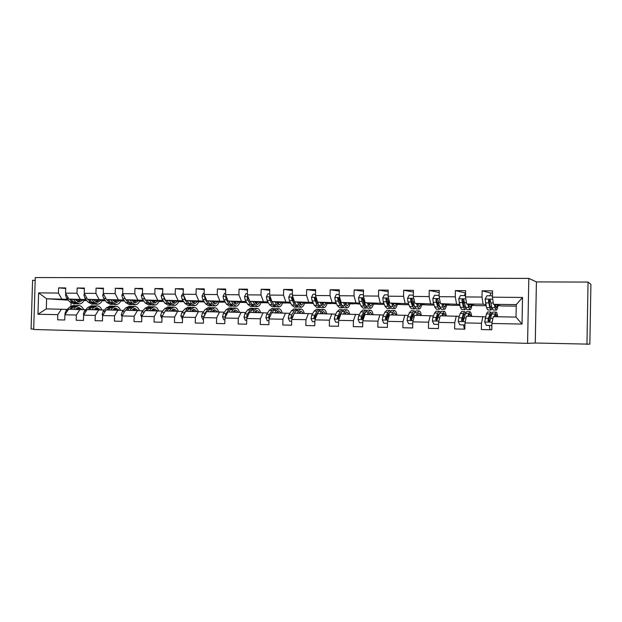 <?xml version="1.0" encoding="UTF-8"?>
<svg xmlns="http://www.w3.org/2000/svg" width="622" height="622" viewBox="0 0 622 622"><rect width="100%" height="100%" fill="white"/><g stroke="black" fill="none" stroke-linecap="round" stroke-linejoin="round"><path stroke-width="0.93" d="M535.262 343.01L589.85 344.16L590.9 284.378L588.054 282.077L536.413 281.914L528.817 278.399L527.58 343.36L535.262 343.01L536.413 281.914M528.817 278.399L35.267 277.552L33.689 329.481L527.58 343.36M35.182 280.343L32.585 280.335L31.1 328.96L33.697 329.038M490.711 293.086L482.136 290.793L482.011 297.075L465.489 296.919L465.614 290.676L455.405 290.606L455.281 296.818L439.124 296.663L439.249 290.497L429.266 290.427L429.133 296.57L413.327 296.422L413.459 290.318L403.686 290.249L403.554 296.329L388.089 296.181L388.221 290.147L378.658 290.077L378.526 296.095L363.38 295.948L363.52 289.976L354.159 289.914L354.019 295.862L339.2 295.722L339.34 289.805L330.173 289.743L330.033 295.637L315.517 295.497L315.657 289.65L306.685 289.588L306.545 295.411L292.324 295.279L292.472 289.487L283.679 289.424L283.531 295.193L269.606 295.061L269.754 289.331L261.139 289.269L260.991 294.976L247.346 294.851L247.494 289.176L239.05 289.121L238.902 294.774L225.529 294.641L225.677 289.028L217.405 288.973L217.257 294.564L204.148 294.439L204.296 288.88L196.187 288.826L196.031 294.361L183.179 294.245L183.334 288.74L175.381 288.686L175.225 294.167L162.622 294.05L162.777 288.592L154.971 288.538L154.824 293.973L142.461 293.856L142.609 288.46L134.958 288.406L134.811 293.786L122.682 293.67L122.837 288.32L115.327 288.266L115.179 293.6L103.275 293.483L103.431 288.188L96.06 288.134L95.912 293.413L84.234 293.304L84.39 288.056L77.159 288.009L77.004 293.234L65.543 293.125L65.699 287.932L58.6 287.877L58.445 293.063L38.611 292.876L37.958 314.25L46.308 308.87L67.293 309.414M482.136 290.793L492.577 290.863L492.453 297.168L522.527 297.456L522.021 324.078L491.932 323.471L491.8 329.784L481.358 329.551L481.482 323.253L464.961 322.919L464.828 329.17L454.612 328.937L454.744 322.709L438.58 322.383L438.448 328.564L428.457 328.338L428.589 322.18L412.775 321.862L412.643 327.973L402.869 327.747L403.002 321.66L387.529 321.349L387.389 327.397L377.826 327.18L377.958 321.154L362.813 320.843L362.68 326.83L353.312 326.612L353.452 320.657L338.625 320.353L338.485 326.278L329.318 326.068L329.458 320.167L314.934 319.871L314.794 325.734L305.814 325.524L305.954 319.692L291.734 319.405L291.594 325.197L282.8 324.995L282.94 319.226L269.007 318.938L268.867 324.676L260.245 324.482L260.393 318.767L246.747 318.487L246.6 324.171L238.156 323.976L238.296 318.316L224.923 318.044L224.775 323.665L216.495 323.479L216.643 317.881L203.534 317.609L203.386 323.176L195.269 322.997L195.417 317.445L182.565 317.189L182.417 322.701L174.455 322.515L174.603 317.026L162 316.769L161.852 322.227L154.046 322.048L154.194 316.606L141.832 316.357L141.684 321.768L134.025 321.59L134.181 316.201L122.052 315.96L121.896 321.31L114.386 321.139L114.541 315.805L102.638 315.564L102.482 320.866L95.119 320.695L95.275 315.416L83.589 315.175L83.441 320.431L76.203 320.268L76.358 315.027L64.898 314.794L64.742 320.003L57.644 319.84L57.799 314.654L37.958 314.25M486.085 305.744L475.853 305.612L466.687 303.995L483.1 304.197L485.844 304.726M485.541 316.839L466.438 316.225L464.961 322.919M483.1 304.197L482.011 297.075M466.687 303.995L465.489 296.919M481.482 323.253L482.859 316.512M459.813 305.402L450.81 305.285L440.485 303.668L459.534 304.368M459.223 316.357L440.228 315.766L438.58 322.383M456.54 303.87L455.281 296.818M440.485 303.668L439.124 296.663M454.744 322.709L456.291 316.046M434.102 305.068L426.28 304.967L414.851 303.349L433.775 304.026M433.464 315.898L414.586 315.315L412.775 321.862M430.556 303.544L429.133 296.57M414.851 303.349L413.327 296.422M428.589 322.18L430.3 315.595M408.942 304.741L402.247 304.656L389.761 303.038L408.576 303.699M412.899 315.859L412.192 315.797M408.257 315.447L389.496 314.88L387.529 321.349M405.132 303.225L403.554 296.329M389.761 303.038L388.089 296.181M403.002 321.66L404.875 315.144M384.303 304.415L378.705 304.345L365.2 302.735L383.898 303.38M388.074 303.901L388.836 303.995M388.307 315.401L387.545 315.331M383.58 315.004L364.935 314.444L362.813 320.843M380.252 302.922L378.526 296.095M365.2 302.735L363.38 295.948M377.958 321.154L379.988 314.709M360.177 304.104L341.151 302.432L359.741 303.062M363.94 303.552L364.717 303.645M368.9 304.127L369.569 304.205M369.561 304.228L368.939 304.22M364.873 304.166L364.189 304.158M364.049 314.934L363.403 314.887M359.423 314.577L340.887 314.024L338.625 320.353M355.893 302.619L354.019 295.862M341.151 302.432L339.2 295.722M353.452 320.657L355.621 314.281M336.556 303.793L317.609 302.144L336.082 302.758M340.296 303.217L340.957 303.287M345.397 303.769L346.19 303.855M346.166 303.925L345.358 303.909M341.206 303.855L340.576 303.847M340.288 314.491L339.76 314.452M335.756 314.157L317.329 313.612L314.934 319.871M332.039 302.323L330.033 295.637M317.609 302.144L315.517 295.497M329.458 320.167L331.767 313.869M313.41 303.497L294.54 301.857L312.905 302.463M317.134 302.891L317.679 302.953M322.577 303.45L323.284 303.52M323.238 303.622L322.523 303.614M317.966 303.552L317.445 303.544M317.018 314.056L316.598 314.024M312.578 313.745L294.26 313.208L291.734 319.405M308.675 302.028L306.545 295.411M294.54 301.857L292.324 295.279M305.954 319.692L308.403 313.457M290.731 303.202L271.938 301.577L290.194 302.175M294.439 302.58L294.875 302.626M300.201 303.139L300.83 303.202M300.76 303.326L300.138 303.318M295.201 303.256L294.781 303.248M289.868 313.34L271.658 312.812L269.007 318.938M285.793 301.748L283.531 295.193M271.938 301.577L269.606 295.061M282.94 319.226L285.514 313.06M268.502 302.906L249.795 301.297L267.934 301.888M278.275 302.836L278.819 302.883M278.734 303.038L278.205 303.038M267.608 312.952L249.508 312.423L246.747 318.487M263.37 301.468L260.991 294.976M249.795 301.297L247.346 294.851M260.393 318.767L263.09 312.664M246.709 302.619L228.087 301.032L246.125 301.608M256.769 302.541L257.236 302.58M257.135 302.758L256.684 302.751M245.791 312.563L227.8 312.05L224.923 318.044M241.398 301.196L238.902 294.774M228.087 301.032L225.529 294.641M238.296 318.316L241.111 312.283M225.312 302.276L206.807 300.768L224.736 301.336M235.676 302.253L236.065 302.284M224.402 312.182L206.52 311.676L203.534 317.609M219.854 300.931L217.257 294.564M206.807 300.768L204.148 294.439M216.643 317.881L219.566 311.902M204.335 301.958L185.947 300.512L203.759 301.071M203.425 311.816L185.651 311.311L182.565 317.189M198.737 300.667L196.031 294.361M185.947 300.512L183.179 294.245M195.417 317.445L198.449 311.529M183.754 301.639L165.483 300.255L183.195 300.807M182.852 311.451L165.188 310.953L162 316.769M178.032 300.41L175.225 294.167M165.483 300.255L162.622 294.05M174.603 317.026L177.736 311.171M163.57 301.336L145.416 300.006L163.018 300.55M162.676 311.093L145.12 310.596L141.832 316.357M157.716 300.154L154.824 293.973M145.416 300.006L142.461 293.856M154.194 316.606L157.428 310.813M143.768 301.04L125.722 299.757L143.223 300.302M151.605 300.908L151.869 300.48M158.975 301.445L159.559 301.491L158.96 301.483M142.881 310.743L125.426 310.254L122.052 315.96M137.796 299.913L134.811 293.786M125.722 299.757L122.682 293.67M134.181 316.201L137.501 310.464M124.33 300.76L106.401 299.524L123.794 300.061M139.717 301.18L140.626 301.242L139.686 301.227M123.451 310.401L106.105 309.919L102.638 315.564M118.25 299.664L115.179 293.6M106.401 299.524L103.275 293.483M114.541 315.805L117.947 310.121M105.25 300.48L87.438 299.283L104.729 299.82M112.979 300.379L113.593 300.426M120.808 300.916L122.036 301.001L120.769 300.986M104.387 310.067L87.134 309.585L83.589 315.175M99.069 299.431L95.912 293.413M87.438 299.283L84.234 293.304M95.275 315.416L98.766 309.787M86.528 300.216L68.824 299.058L86.007 299.579M94.194 300.123L95.096 300.185M102.233 300.659L103.773 300.76L102.195 300.737M85.665 309.74L68.521 309.258L64.898 314.794M80.238 299.198L77.004 293.234M68.824 299.058L65.543 293.125M76.358 315.027L79.935 309.461M68.319 300.154L46.611 298.778L67.635 299.345M75.744 299.874L76.934 299.952M84.001 300.41L85.836 300.527L83.954 300.504M76.584 300.403L76.187 300.403M61.757 298.964L58.445 293.063M46.308 308.87L46.611 298.778L38.611 292.876M57.799 314.654L61.454 309.134M586.958 344.448L588.054 282.077M71.04 303.054L70.955 306.055M491.932 323.471L493.23 316.691L516.019 317.096L516.26 304.609L493.471 304.329L501.433 305.946L516.229 306.141M497.903 305.736L500.578 305.767M471.935 305.402L474.866 305.441M446.518 305.068L449.698 305.114M421.63 304.749L425.044 304.788M397.256 304.43L400.902 304.477M373.379 304.119L377.243 304.174M349.992 303.816L354.058 303.87M327.071 303.52L331.339 303.575M304.601 303.233L309.064 303.287M282.582 302.945L287.224 303.007M260.983 302.665L265.796 302.727M239.804 302.385L244.788 302.455M219.03 302.121L224.169 302.183M198.651 301.857L203.946 301.927M178.841 301.74L183.77 301.662M159.559 301.491L163.617 301.398M140.626 301.242L143.838 301.141M122.036 301.001L124.431 300.892M103.773 300.76L105.382 300.644M85.836 300.527L86.683 300.403M522.021 324.078L516.019 317.096M516.26 304.609L522.527 297.456M493.471 304.329L492.453 297.168M85.836 300.395L84.071 300.278M65.683 288.468L58.6 287.877M84.374 288.624L77.159 288.009M103.781 300.62L102.303 300.527M103.415 288.787L96.06 288.134M122.044 300.861L120.87 300.784M122.814 288.95L115.327 288.266M140.634 301.102L139.779 301.04M142.594 289.121L134.958 288.406M159.566 301.351L159.038 301.312M149.467 300.302L151.441 303.023L154.878 305.052C156.612 304.889 158.042 303.544 159.17 301.017L159.193 301.017M162.754 289.3L154.971 288.538M169.378 300.55L171.299 303.303L174.634 305.34C176.314 305.184 177.698 303.824 178.794 301.266L178.848 301.266M183.311 289.487L175.381 288.686M204.273 289.681L196.187 288.826M210.376 301.056L212.164 303.863L215.274 305.946C216.845 305.775 218.143 304.383 219.162 301.779L219.278 301.787M225.654 289.883L217.405 288.973M236.142 302.144L235.73 302.113M235.777 301.997L236.22 302.004M231.477 301.32L233.203 304.158L236.189 306.249C237.697 306.078 238.949 304.679 239.936 302.043L240.084 302.051M247.47 290.093L239.05 289.121M257.306 302.44L256.824 302.401M256.863 302.269L257.391 302.276M269.723 290.318L261.139 289.269M278.889 302.743L278.322 302.689M278.376 302.541L278.983 302.549M292.441 290.56L283.679 289.424M300.9 303.054L300.255 302.992M300.302 302.821L301.001 302.836M315.634 290.808L306.685 289.588M323.347 303.373L322.624 303.303M322.678 303.108L323.463 303.124M339.309 291.08L330.173 289.743M346.26 303.707L345.443 303.622M345.498 303.404L346.376 303.412M363.489 291.376L354.159 289.914M369.631 304.057L368.83 303.964M368.792 303.699L369.763 303.715M373.472 303.761L373.861 303.769M388.19 291.702L378.658 290.077M392.948 304.01L393.633 304.018M397.341 304.065L397.769 304.072M413.42 292.068L403.686 290.249M421.708 304.383L422.183 304.383M439.21 292.488L429.266 290.427M446.588 304.702L447.109 304.702M465.085 292.861L455.405 290.606M463.849 300.768L463.872 299.89M472.005 305.021L472.572 305.029M489.11 321.753L489.141 319.879M489.491 302.58L489.553 299.454M497.965 305.355L498.58 305.363M65.94 293.841L65.504 294.812L66.43 297.922L69.788 301.895L73.629 303.855L75.41 303.878M76.382 300.628L77.167 299.602M73.435 299.353L75.627 301.973L79.437 303.94C81.358 303.785 82.936 302.494 84.18 300.061M75.425 299.485L79.437 302.129L82.765 299.967M69.625 299.104L72.004 301.927L76.319 303.831M79.289 299.742L77.47 301.577M79.017 303.933L77.229 303.901L73.404 301.95L71.102 299.205M78.162 301.919L80.635 299.827M75.371 309.375L78.675 307.408L82.213 309.569M73.318 309.344L75.472 307.159L78.652 305.596C80.743 305.612 82.431 306.957 83.713 309.639M65.201 314.328L64.945 313.651L66.056 310.65L69.633 307.066L73.264 305.519M75.923 308.815L76.374 309.398M71.087 309.305L73.248 307.128L76.864 305.573M79.958 309.461L77.742 307.587M75.954 305.612L71.849 307.105L69.68 309.282M77.042 307.913L78.574 309.437M84.483 293.771L83.923 295.007L84.833 298.148L88.114 302.152L91.869 304.119L93.697 304.15M93.86 299.718L94.684 300.737L95.337 299.82M91.916 299.586L94.054 302.23L97.786 304.205C99.66 304.057 101.199 302.751 102.42 300.294M94.684 300.737L97.786 302.385L101.036 300.201M88.044 299.322L90.369 302.183L94.614 304.096M98.844 300.092L96.496 302.152M97.499 299.959L95.788 301.771M97.374 304.205L95.531 304.174L91.792 302.199L89.537 299.423M103.384 293.685L102.692 295.201L103.579 298.366L106.774 302.409L110.444 304.391L112.325 304.422M113.313 300.815L113.842 300.037M110.739 299.82L112.831 302.494L116.462 304.485C118.297 304.329 119.805 303.007 120.995 300.527M112.644 299.952L116.47 302.642L119.642 300.434M106.797 299.547L109.075 302.44L113.251 304.368M116.042 300.185L114.44 301.973M116.065 304.477L114.168 304.453L110.529 302.463L108.321 299.656M115.163 302.393L117.434 300.286M93.805 309.702L97.04 307.711L100.484 309.873M91.799 309.663L93.906 307.462L97.016 305.884C99.053 305.892 100.702 307.245 101.954 309.943M83.737 314.95L83.371 314.009L84.46 310.984L87.959 307.369L91.512 305.799M94.217 309.266L94.552 309.717M89.529 309.624L91.644 307.431L95.174 305.861M98.198 309.779L96.076 307.906M94.256 305.907L93.339 305.83L90.213 307.408L88.099 309.6M95.36 308.263L96.783 309.756M112.582 310.028L115.731 308.022L119.082 310.184M110.623 309.997L112.683 307.773L115.715 306.18C117.698 306.187 119.3 307.54 120.52 310.254M102.638 315.649L102.14 314.382L103.205 311.327L106.626 307.672L110.094 306.086M108.314 309.958L110.374 307.734L113.826 306.148M116.749 310.067L114.751 308.24M112.901 306.203L111.976 306.117L108.92 307.711L106.852 309.927M114.02 308.636L115.334 310.075M122.69 293.491L121.811 295.396L122.674 298.591L125.792 302.673L129.36 304.671L131.289 304.702M132.292 300.877L132.68 300.255M129.92 300.061L131.957 302.758L135.495 304.764C137.275 304.609 138.745 303.279 139.903 300.768M131.771 300.193L135.503 302.906L138.589 300.675M125.901 299.773L128.124 302.704L132.229 304.64M135.915 301.157L136.21 300.504M134.92 300.418L133.442 302.168M135.106 304.757L133.155 304.733L129.609 302.72L127.456 299.882M134.173 302.634L136.342 300.519M124.307 296.927L125.403 299.112M142.485 293.024L141.295 295.598L142.135 298.824L145.159 302.937L148.627 304.959L150.617 304.99M151.263 300.434L154.886 303.178L157.887 300.924M143.752 296.546L144.529 298.855L147.538 302.968L151.558 304.912M154.979 301.662L155.407 300.737M154.155 300.644L152.802 302.354M154.497 305.044L152.499 305.013L149.047 302.992L146.955 300.115M153.541 302.867L155.601 300.753M162.653 292.869L161.152 295.8L161.961 299.058L164.892 303.209L168.259 305.247L170.304 305.278M171.128 300.683L174.634 303.45L177.55 301.172M163.734 296.453L164.402 299.089L167.326 303.248L171.26 305.192M174.424 302.16L174.961 300.97M173.748 300.885L172.519 302.533M174.261 305.34L172.208 305.309L168.857 303.264L166.82 300.356M173.274 303.108L175.217 300.994M131.708 310.362L134.78 308.333L138.03 310.495M129.804 310.331L131.81 308.084L134.764 306.475C136.692 306.483 138.247 307.843 139.429 310.565M122.029 316.691L121.267 314.755L122.301 311.676L125.636 307.983L129.018 306.382M127.448 310.292L129.462 308.046L132.82 306.444M135.689 310.432L133.769 308.574M131.887 306.506L130.954 306.413L127.976 308.022L125.963 310.261M133.03 309.017L134.22 310.409M151.193 310.705L154.186 308.652L157.327 310.813M149.342 310.673L151.294 308.403L154.17 306.778C156.036 306.778 157.545 308.147 158.696 310.883M141.793 317.749L140.751 315.144L141.762 312.026L145.004 308.302L148.293 306.685M146.94 310.635L148.899 308.364L152.165 306.747M154.956 310.775L153.144 308.924M154.816 310.767L154.559 310.176M151.224 306.817L150.283 306.716L147.391 308.341L145.431 310.603M152.39 309.414L153.463 310.743M144.506 311.669L143.379 313.643M171.058 311.054L173.95 308.978L176.998 311.155M169.262 311.023L171.151 308.73L173.942 307.089C175.746 307.089 177.2 308.458 178.312 311.202M161.813 318.511L160.608 315.533L161.596 312.392L164.744 308.629L167.932 306.996M166.813 310.977L168.71 308.691L171.882 307.05M174.58 311.117L172.893 309.282M174.378 311.109L174.012 310.269M170.933 307.136L169.985 307.027L167.178 308.667L165.273 310.953M172.115 309.842L173.064 311.086M165.04 311.233L163.158 314.654M191.296 311.404L194.103 309.313L197.05 311.505M189.554 311.373L191.389 309.064L194.087 307.4C195.829 307.4 197.236 308.776 198.309 311.529M182.518 318.946L180.846 315.937L181.803 312.757L184.858 308.955L187.953 307.307M187.066 311.334L188.901 309.025L191.973 307.369M194.585 311.466L193.007 309.655M194.305 311.459L193.846 310.386M191.016 307.462L190.052 307.338L187.339 309.002L184.291 312.804L183.521 315.37M192.221 310.285L193.03 311.435M182.083 318.938L182.518 318.954M211.931 311.77L214.637 309.655L217.475 311.863M210.252 311.739L212.024 309.406L214.629 307.719C216.308 307.719 217.661 309.111 218.695 311.886M202.741 319.374L203.487 319.405L202.741 319.374L201.489 316.341L202.414 313.13L205.369 309.297L208.354 307.626M207.709 311.692L209.49 309.359L212.452 307.688M214.971 311.824L213.517 310.044M214.613 311.816L214.069 310.526M211.48 307.797L210.516 307.657L207.888 309.336L204.949 313.177L204.358 315.976M212.708 310.759L213.385 311.793M232.962 312.135L235.575 309.997L238.304 312.228M231.353 312.112L233.056 309.748L235.567 308.046C237.184 308.046 238.483 309.445 239.478 312.252M224.876 319.84L223.811 319.817L222.528 316.753L223.422 313.519L226.268 309.639L229.145 307.944M223.811 319.817L224.876 319.863M228.764 312.065L230.474 309.709L233.328 308.014M235.746 312.182L234.424 310.44M235.318 312.182L234.696 310.689M232.348 308.139L231.376 307.983L228.842 309.678L226.011 313.566L225.234 315.673L225.654 316.52M228.756 312.065L229.44 311.132M233.6 311.264L234.136 312.158M254.421 312.516L256.925 310.347L259.537 312.602M252.874 312.485L254.507 310.098L256.917 308.38C258.464 308.38 259.716 309.795 260.665 312.625M246.701 320.307L245.301 320.276L243.987 317.181L244.85 313.908L247.587 309.989L250.347 308.279M245.301 320.276L246.693 320.322M250.231 312.438L251.871 310.059L254.616 308.349M256.925 312.555L255.735 310.86M256.419 312.547L255.743 310.876M253.628 308.496L252.641 308.318L250.215 310.028L247.494 313.954L246.74 316.085L247.416 317.018M250.122 312.438L251.234 310.984M254.896 311.816L255.284 312.524M246.74 316.085L247.673 316.132L248.302 315.066M276.3 312.897L278.695 310.712L281.191 312.983M274.823 312.866L276.393 310.456L278.687 308.722C280.172 308.714 281.362 310.145 282.264 312.998M268.968 320.773L267.227 320.734L265.882 317.609L266.714 314.304L269.326 310.347L271.969 308.613M267.227 320.734L268.961 320.789M272.125 312.819L273.703 310.417L276.323 308.683M278.532 312.936L277.474 311.303M277.941 312.92L277.373 311.404M275.321 308.862L274.333 308.652L272.008 310.386L269.404 314.351L268.688 316.505L269.668 317.422M271.923 312.819L273.252 311.101M276.611 312.415L276.852 312.905M268.914 317.228L269.73 317.267L269.575 316.559L271.145 314.001M298.63 313.286L300.9 311.078L303.272 313.371M297.223 313.263L298.715 310.829L300.9 309.064C302.308 309.064 303.435 310.502 304.29 313.387M289.588 321.209L291.687 321.271L289.588 321.209L288.25 318.13L289.012 314.709L291.508 310.705L294.027 308.963M294.47 313.216L295.971 310.782L298.467 309.033M300.558 313.317L299.648 311.777M299.882 313.309L299.446 312.019M297.456 309.235L296.453 308.994L294.245 310.751L291.757 314.763L291.135 317.422L292.441 317.663M291.135 317.422L291.928 317.461L295.644 311.303M292.869 316.621L293.848 314.219M321.403 313.682L323.564 311.451L325.804 313.76M320.081 313.659L321.488 311.202L323.564 309.422C324.894 309.414 325.959 310.868 326.768 313.776M314.887 321.745L312.415 321.691L311.016 318.503L311.77 315.129L314.141 311.078L316.528 309.313M312.415 321.691L314.887 321.761M320.035 309.632L319.024 309.352L316.925 311.124L313.923 317.375C314.359 318.581 314.95 318.612 315.688 317.461L318.689 311.155L321.053 309.383M323.036 313.713L322.274 312.283M322.266 313.698L321.971 312.718M313.923 317.375L314.724 317.422L318.464 311.552M344.658 314.094L346.687 311.832L348.786 314.164M343.406 314.071L344.736 311.583L346.687 309.779C347.939 309.772 348.942 311.241 349.696 314.18M338.578 322.243L335.717 322.188L334.278 318.962L334.994 315.548L337.233 311.459L339.488 309.67M340.732 312.718L340.996 313.177M335.717 322.188L338.578 322.266M343.08 310.044L342.053 309.709L340.078 311.505L337.241 317.826C337.451 318.845 337.987 319.032 338.85 318.386L341.882 311.536L344.106 309.74M345.964 314.118L345.358 312.835M345.101 314.102L344.953 313.535M337.241 317.826L337.995 317.873L341.719 311.84M368.387 314.507L370.284 312.221L372.244 314.577M367.221 314.491L368.465 311.972L370.292 310.153C371.458 310.137 372.391 311.622 373.091 314.592M362.774 322.756L359.5 322.686L358.039 319.428L358.707 315.984L360.807 311.847L362.921 310.036M364.197 313.325L364.508 314.001M359.5 322.686L362.774 322.779M366.591 310.479L365.565 310.075L363.714 311.894L361.631 316.038L361.048 318.285L362.478 319.07L365.549 311.925L367.633 310.106M369.359 314.522L368.916 313.449M361.048 318.285L361.755 318.324L364.018 313.659L365.433 312.166M392.622 314.934L394.379 312.617L396.191 314.996M391.541 314.911L392.7 312.368L394.387 310.526C395.468 310.51 396.331 312.011 396.976 315.012M383.79 323.199L387.483 323.3L383.79 323.199L382.289 319.91L382.919 316.427L384.878 312.236L386.837 310.409M388.151 314.009L388.501 314.981M390.6 310.938L389.559 310.448L387.84 312.291L385.904 316.481L385.368 318.752L386.682 319.638L389.722 312.322L391.65 310.487M393.244 314.942L392.972 314.164M385.368 318.752L386.021 318.791L388.12 314.071L389.621 312.532M417.37 315.362L418.987 313.022L420.635 315.424M416.382 315.346L417.44 312.773L418.995 310.907C419.982 310.899 420.767 312.407 421.358 315.432M408.6 323.728L412.736 323.829L408.6 323.728L407.068 320.4L407.651 316.878L409.455 312.641L411.259 310.79M412.604 314.818L412.961 316.163M415.107 311.443L414.065 310.829L412.487 312.695L410.699 316.932L410.201 319.226L411.461 320.167L414.4 312.726L416.172 310.868M410.201 319.226L410.8 319.273L412.736 314.499L414.299 312.959M442.646 315.805L444.108 313.441L445.601 315.859M441.752 315.789L444.124 311.303C445.018 311.288 445.725 312.812 446.254 315.867M433.946 324.264L438.541 324.381L433.946 324.264L432.376 320.898L432.912 317.337L434.56 313.053L436.201 311.179M438.541 324.396L438.502 326.138M437.561 315.782L437.919 317.663M440.143 312.011L439.085 311.225L437.655 313.107L435.571 319.716L436.799 320.688L439.614 313.138L441.223 311.257M435.571 319.716L436.115 319.755L437.88 314.926L439.49 313.465M468.475 316.264L469.781 313.861L471.103 316.303M467.682 316.248L469.797 311.7C470.59 311.684 471.219 313.224 471.678 316.318M459.852 324.808L464.914 324.933L459.852 324.808L458.243 321.411L458.725 317.803L460.21 313.472L461.679 311.575M464.914 324.956L463.584 324.925L464.354 329.155M463.032 316.971L463.421 320.61M465.715 312.679L464.65 311.622L463.367 313.527L461.501 320.213L462.706 321.209L463.514 320.252L465.373 313.558L466.803 311.653M461.501 320.213L461.983 320.252L463.569 315.37L464.634 313.776L465.194 314.079M494.871 316.722L496.014 314.297L497.157 316.761M494.179 316.707L496.029 312.112C496.721 312.096 497.266 313.643 497.654 316.769M486.326 325.368L491.854 325.508L486.326 325.368L484.678 321.932L486.412 313.908L487.71 311.98M491.885 325.524L489.351 325.469L490.012 329.746M489.024 318.542L489.242 321.729M491.481 325.477L491.901 324.684M491.839 313.519L490.774 312.026L488.363 318.347L487.998 320.719L489.203 321.737L490.058 320.758L491.691 313.993L492.951 312.065M487.998 320.719L488.425 320.765L490.758 314.211L491.434 314.88M183.218 293.055L181.391 296.01L182.168 299.299L185.006 303.489L188.264 305.542L190.371 305.573M189.679 300.799L191.537 303.583L194.756 305.643C196.381 305.472 197.726 304.104 198.791 301.514M191.366 300.931L194.764 303.73L197.586 301.421M184.166 296.469L184.656 299.33L187.486 303.52L191.327 305.48M194.243 302.65L194.88 301.211M193.714 301.118L192.618 302.696M194.406 305.635L192.284 305.604L189.049 303.544L187.074 300.597M193.388 303.349L195.215 301.235M204.179 293.242L203.433 293.234L202.018 296.22L202.772 299.54L205.509 303.769L208.658 305.845L210.819 305.876M212.009 301.188L215.282 304.01L218.011 301.686M205.035 296.554L204.615 297.386L205.307 299.571L208.036 303.808L211.169 305.884L211.791 305.767M214.45 303.124L215.189 301.452M214.061 301.359L213.105 302.844M208.922 302.72L207.678 300.838M214.932 305.938L212.755 305.907L209.63 303.831L207.717 300.838M213.89 303.583L215.585 301.483M225.561 293.428L224.503 293.421L223.057 296.437L223.78 299.796L226.416 304.065L229.44 306.156L231.672 306.187M233.048 301.452L236.197 304.306L238.825 301.942M226.361 296.71L225.7 297.611L226.369 299.82L228.989 304.096L231.998 306.187L232.644 306.055M235.069 303.583L235.878 301.693M234.797 301.6L233.989 302.976M230.171 303.38L228.632 301.079M235.862 306.249L233.623 306.211L230.614 304.119L228.764 301.087M234.782 303.816L236.352 301.732M227.108 298.576L226.672 297.705L225.7 297.611M247.377 293.623L245.985 293.615L244.516 296.663L245.208 300.045L247.735 304.36L250.635 306.467L252.929 306.498M252.998 301.584L254.655 304.453L257.516 306.568C258.962 306.397 260.159 304.974 261.108 302.308M254.507 301.717L257.524 304.601L260.043 302.214M248.139 296.943L247.206 297.845L247.844 300.076L250.355 304.391L253.247 306.506L253.916 306.351M257.531 301.989L256.093 304.049L256.979 301.942M255.937 301.849L255.284 303.07M251.723 303.909L250.005 301.32M257.197 306.56L254.896 306.529L252.019 304.415L250.231 301.343M249.414 300.309L248.139 297.938L247.206 297.845M269.637 293.825L267.895 293.809L266.403 296.888L267.063 300.309L269.474 304.656L272.249 306.786L274.605 306.817M274.955 301.857L276.533 304.757L279.262 306.887C280.646 306.708 281.797 305.278 282.699 302.58M276.393 301.989L279.278 304.904L281.688 302.486M270.414 297.308L269.147 298.086L272.148 304.694L274.908 306.825L275.6 306.646M277.723 304.158L278.485 302.191M277.498 302.098L277 303.116M273.664 304.391L270.034 298.171L269.147 298.086M278.959 306.887L276.596 306.848L273.843 304.718L272.133 301.592M277.824 304.267L279.115 302.245M271.596 300.613L270.951 298.817M292.356 294.027L290.256 294.004L288.732 297.114L289.354 300.574L291.648 304.967L294.292 307.113L296.717 307.144M297.355 302.137L298.855 305.06L301.445 307.214C302.766 307.035 303.855 305.581 304.726 302.86M298.715 302.269L301.46 305.208L303.754 302.766M301.165 307.214L298.723 307.175L296.111 305.029L293.841 300.62L293.187 298.016C292.418 297.129 291.866 297.23 291.531 298.327L294.385 304.998L297.005 307.151L297.72 306.934M299.796 304.22L300.418 302.432M299.485 302.346L299.151 303.116M296.018 304.842L292.371 298.42L291.531 298.327M299.991 304.469L301.141 302.51M315.548 294.229L313.076 294.214L311.521 297.355L312.112 300.838L314.281 305.278L316.777 307.439L319.273 307.478M320.213 302.416L321.628 305.379L324.085 307.548C325.329 307.369 326.363 305.9 327.18 303.139M321.504 302.549L324.093 305.526L326.27 303.046M323.813 307.548L321.302 307.509L318.829 305.34L316.147 298.591C315.494 297.363 314.903 297.355 314.367 298.568L317.065 305.316L319.545 307.486L320.291 307.229M322.313 304.205L322.795 302.681M321.916 302.595L321.737 303.046M318.798 305.278L315.167 298.661L314.374 298.576L315.167 298.661M322.608 304.648L323.595 302.766M339.231 294.447L336.362 294.416L334.784 297.596L335.336 301.118L337.373 305.596L339.721 307.781L342.294 307.82M341.058 304.772L341.385 304.244M343.538 302.704L344.876 305.697L347.177 307.89C348.351 307.703 349.323 306.218 350.1 303.427M344.751 302.836L347.193 305.845L349.245 303.334M346.921 307.89L344.339 307.851L342.014 305.659L339.503 298.848C339.068 297.736 338.477 297.604 337.73 298.451L338.197 301.149L340.218 305.635L342.551 307.82L343.321 307.517M345.303 304.072L345.622 302.93M344.876 305.697L342.014 305.659L340.623 303.956L338.446 298.544L337.73 298.451M345.684 304.796L346.516 303.031M363.411 294.657L360.146 294.634L358.529 297.837L359.042 301.398L360.947 305.923L363.139 308.131L365.783 308.17M364.523 304.881L364.904 304.096M367.361 302.992L368.605 306.024L370.751 308.24C371.847 308.046 372.757 306.545 373.488 303.723M368.488 303.124L370.766 306.172L372.687 303.629M370.51 308.24L367.851 308.201L365.689 305.985L363.341 299.104L361.67 298.467L361.965 301.429L363.847 305.962L366.024 308.17L366.825 307.797M368.768 303.8L368.916 303.178M365.728 306.078L364.228 304.259L362.323 298.552L361.67 298.467M369.243 304.897L369.903 303.295M388.112 294.882L384.427 294.844L382.779 298.086L383.253 301.686L385.01 306.257L387.047 308.481L389.769 308.52M388.47 304.92L388.898 303.8M391.681 303.287L392.832 306.366L394.815 308.598C395.833 308.403 396.68 306.879 397.357 304.018M392.731 303.419L394.838 306.506L396.618 303.925M394.597 308.59L391.86 308.551L389.854 306.319L387.693 299.369L386.122 298.583L386.231 301.717L387.972 306.296L389.994 308.528L390.826 308.061M389.823 306.436L388.33 304.578L386.596 299.998L386.721 298.669L386.122 298.583M393.291 304.912L393.773 303.559M413.358 295.108L409.222 295.069L407.55 298.342L407.978 301.981L409.587 306.592L411.453 308.839L414.26 308.885M412.922 304.842L413.381 303.295M416.522 303.583L417.572 306.708L419.391 308.955C420.317 308.761 421.094 307.214 421.724 304.321M417.479 303.723L419.407 306.848L421.047 304.228M419.189 308.955L416.367 308.916L414.532 306.662L412.557 299.641L411.064 298.77L410.629 299.617L411.025 302.012L412.611 306.638L414.462 308.885L415.325 308.302M414.563 306.763L412.946 304.897L411.228 299.711L411.608 298.855L411.064 298.77M417.844 304.811L418.147 303.816M439.148 295.333L434.56 295.294L432.85 298.607L433.231 302.276L434.685 306.941L436.38 309.212L439.272 309.251M437.896 304.609L438.354 302.455M439.093 295.333L439.155 294.914M441.9 303.886L442.848 307.05L444.481 309.328C445.329 309.126 446.036 307.556 446.604 304.625M442.763 304.026L444.505 307.198L445.997 304.531M444.302 309.328L441.402 309.282L439.738 307.011L437.966 299.913L436.52 298.995L435.991 299.89L436.349 302.315L437.779 306.98L439.459 309.258L440.345 308.496M439.746 307.019L438.082 305.231L436.535 299.983L437.017 299.081L436.52 298.995M442.918 304.531L443.035 304.065M465.513 295.613L460.451 295.52L458.709 298.871L460.334 307.299L461.843 309.585L464.813 309.632M463.382 304.127L463.911 300.053M464.292 295.559L465.575 292.752M467.83 304.197L468.669 307.408L470.123 309.709C470.87 309.499 471.507 307.906 472.02 304.935M468.599 304.329L470.146 307.548L471.476 304.842M469.96 309.702L466.966 309.663L465.497 307.369L463.926 300.193L462.519 299.236L461.913 300.177L463.491 307.338L464.984 309.632L465.909 308.605M465.443 307.175L465.007 307.478L463.771 305.565L462.395 300.27L462.962 299.33L462.519 299.236M492.461 296.616L492.072 295.808L486.917 295.761L485.129 299.143L486.536 307.657L487.858 309.974L490.921 310.013M489.405 303.256L489.747 299.501M490.035 295.784L490.913 292.946L492.531 292.962L490.913 292.946M494.327 304.5L495.058 307.773L496.317 310.098C496.97 309.88 497.53 308.263 497.981 305.239M494.995 304.632L496.34 307.913L497.507 305.145M492.072 295.808L492.476 295.963M496.177 310.09L493.098 310.044L491.815 307.734L490.463 300.48L489.079 299.501L488.402 300.465L489.771 307.703L491.069 310.02L492.033 308.559M491.683 307.159L491.092 307.843L490.012 305.907L488.822 300.558L489.46 299.586L489.079 299.501M66.445 294.75L65.535 294.742M72.004 301.927L69.788 301.895M75.627 301.973L73.404 301.95M68.21 297.946L66.43 297.922M64.968 313.721L65.598 313.729M73.248 307.128L75.472 307.159M69.633 307.066L71.849 307.105M66.056 310.65L67.596 310.673M85.113 294.945L83.962 294.937M90.369 302.183L88.114 302.152M94.054 302.23L91.792 302.199M86.839 298.171L84.833 298.148M104.131 295.139L102.723 295.123M109.075 302.44L106.774 302.409M112.831 302.494L110.529 302.463M105.818 298.397L103.579 298.366M83.395 314.079L84.273 314.102M91.644 307.431L93.906 307.462M87.959 307.369L90.213 307.408M84.46 310.984L86.233 311.016M102.171 314.452L103.306 314.475M110.374 307.734L112.683 307.773M106.626 307.672L108.92 307.711M103.205 311.327L105.211 311.365M123.514 295.341L121.85 295.326M128.124 302.704L125.792 302.673M131.957 302.758L129.609 302.72M125.022 298.622L122.674 298.591M143.27 295.543L141.326 295.528M147.538 302.968L145.159 302.937M151.441 303.023L149.047 302.992M144.529 298.855L142.135 298.824M163.407 295.753L161.184 295.73M167.326 303.248L164.892 303.209M171.299 303.303L168.857 303.264M164.402 299.089L161.961 299.058M121.29 314.833L122.697 314.856M129.462 308.046L131.81 308.084M125.636 307.983L127.976 308.022M122.301 311.676L124.563 311.715M140.782 315.214L142.461 315.253M148.899 308.364L151.294 308.403M145.004 308.302L147.391 308.341M141.762 312.026L144.156 312.073M160.639 315.611L162.614 315.649M168.71 308.691L171.151 308.73M164.744 308.629L167.178 308.667M161.596 312.392L164.037 312.438M180.878 316.007L183.156 316.054M188.901 309.025L191.389 309.064M184.858 308.955L187.339 309.002M181.803 312.757L184.291 312.804M201.52 316.419L204.109 316.466M209.49 309.359L212.024 309.406M205.369 309.297L207.888 309.336M202.414 313.13L204.949 313.177M204.7 315.292L204.14 315.268M222.559 316.831L225.475 316.893M230.474 309.709L233.056 309.748M226.268 309.639L228.842 309.678M223.422 313.519L226.011 313.566M226.043 315.712L225.234 315.673M244.026 317.259L247.276 317.321M251.871 310.059L254.507 310.098M247.587 309.989L250.215 310.028M244.85 313.908L247.494 313.954M265.913 317.694L269.52 317.764M273.703 310.417L276.393 310.456M269.326 310.347L272.008 310.386M266.714 314.304L269.404 314.351M269.575 316.559L268.688 316.505M288.25 318.13L292.223 318.207M295.971 310.782L298.715 310.829M291.508 310.705L294.245 310.751M289.012 314.709L291.757 314.763M291.92 316.987L291.073 316.94M311.047 318.581L315.401 318.666M318.689 311.155L321.488 311.202M314.141 311.078L316.925 311.124M311.77 315.129L314.569 315.175M334.317 319.039L339.06 319.133M341.882 311.536L344.736 311.583M337.233 311.459L340.078 311.505M339.666 315.634L340.304 315.649M334.994 315.548L337.855 315.603M358.07 319.514L363.225 319.615M365.549 311.925L368.465 311.972M360.807 311.847L363.714 311.894M363.481 316.069L364.391 316.085M358.707 315.984L361.631 316.038M382.328 319.996L387.903 320.105M389.722 312.322L392.7 312.368M384.878 312.236L387.84 312.291M387.794 316.512L388.991 316.536M382.919 316.427L385.904 316.481M407.107 320.486L413.125 320.602M414.4 312.726L417.44 312.773M409.455 312.641L412.487 312.695M412.627 316.963L414.128 316.995M407.651 316.878L410.699 316.932M432.414 320.983L438.899 321.107M439.614 313.138L442.716 313.185M434.56 313.053L437.655 313.107M437.997 317.43L439.808 317.461M432.912 317.337L436.03 317.391M458.282 321.496L465.24 321.628M465.373 313.558L468.545 313.612M460.21 313.472L463.367 313.527M463.926 317.896L466.057 317.935M458.725 317.803L461.913 317.865M484.717 322.017L492.181 322.165M491.691 313.993L494.941 314.048M486.412 313.908L489.646 313.954M490.424 318.386L492.896 318.425M485.106 318.285L488.363 318.347M183.941 295.963L181.422 295.94M187.486 303.52L185.006 303.489M191.537 303.583L189.049 303.544M184.656 299.33L182.168 299.299M184.493 297.207L183.941 297.16M204.879 296.181L202.057 296.15M208.036 303.808L205.509 303.769M212.164 303.863L209.63 303.831M205.307 299.571L202.772 299.54M205.415 297.456L204.615 297.386M226.237 296.399L223.096 296.367M228.989 304.096L226.416 304.065M233.203 304.158L230.614 304.119M226.369 299.82L223.78 299.796M248.022 296.624L244.555 296.585M250.355 304.391L247.735 304.36M254.655 304.453L252.019 304.415M247.844 300.076L245.208 300.045M270.251 296.849L266.441 296.811M272.148 304.694L269.474 304.656M276.533 304.757L273.843 304.718M269.754 300.34L267.063 300.309M292.931 297.083L288.771 297.036M294.385 304.998L291.648 304.967M298.855 305.06L296.111 305.029M292.107 300.605L289.354 300.574M316.093 297.324L311.56 297.277M317.065 305.316L314.281 305.278M321.628 305.379L318.829 305.34M314.911 300.877L312.112 300.838M317.212 300.9L316.684 300.892M339.736 297.565L334.823 297.51M340.218 305.635L337.373 305.596M338.197 301.149L335.336 301.118M340.786 301.18L340.009 301.172M338.438 298.918L337.684 298.824M363.886 297.814L358.567 297.759M363.847 305.962L360.947 305.923M368.605 306.024L365.689 305.985M361.965 301.429L359.042 301.398M364.857 301.468L363.816 301.452M362.191 299.174L361.491 299.089M388.548 298.062L382.818 298.008M387.972 306.296L385.01 306.257M392.832 306.366L389.854 306.319M386.231 301.717L383.253 301.686M389.45 301.756L388.12 301.74M386.449 299.439L385.796 299.345M413.747 298.327L407.589 298.265M412.611 306.638L409.587 306.592M417.572 306.708L414.532 306.662M411.025 302.012L407.978 301.981M414.563 302.059L412.954 302.035M411.228 299.711L410.629 299.617M439.497 298.591L432.896 298.521M437.779 306.98L434.685 306.941M442.848 307.05L439.738 307.011M436.349 302.315L433.231 302.276M440.228 302.362L438.316 302.339M436.535 299.983L435.991 299.89M465.816 298.863L458.748 298.785M463.491 307.338L460.334 307.299M468.669 307.408L465.497 307.369M462.224 302.619L459.044 302.587M466.461 302.673L464.237 302.642M462.395 300.27L461.913 300.177M492.733 299.135L485.176 299.058M489.771 307.703L486.536 307.657M489.685 300.418L490.463 300.426M495.058 307.773L491.815 307.734M488.667 302.937L485.417 302.898M493.285 302.992L490.727 302.961M488.822 300.558L488.402 300.465M78.652 305.596L76.444 305.565M75.044 305.542L72.836 305.511M97.016 305.884L94.762 305.853M93.339 305.83L91.092 305.791M115.715 306.18L113.422 306.141M111.976 306.117L109.69 306.086M134.764 306.475L132.424 306.436M130.954 306.413L128.622 306.382M154.17 306.778L151.784 306.739M150.283 306.716L147.912 306.677M173.942 307.089L171.516 307.05M169.985 307.027L167.567 306.988M194.087 307.4L191.615 307.361M190.052 307.338L187.587 307.299M214.629 307.719L212.102 307.68M210.516 307.657L208.005 307.618M235.567 308.046L232.993 308.007M231.376 307.983L228.81 307.944M256.917 308.38L254.297 308.341M252.641 308.318L250.028 308.271M278.687 308.722L276.012 308.675M274.333 308.652L271.666 308.613M300.9 309.064L298.171 309.025M296.453 308.994L293.732 308.955M323.564 309.422L320.781 309.375M319.024 309.352L316.248 309.305M346.687 309.779L343.849 309.74M342.053 309.709L339.223 309.663M370.292 310.153L367.392 310.106M365.565 310.075L362.673 310.028M394.387 310.526L391.425 310.479M389.559 310.448L386.612 310.401M418.995 310.907L415.97 310.86M414.065 310.829L411.049 310.782M444.124 311.303L441.037 311.257M439.085 311.225L436.014 311.179M469.797 311.7L466.64 311.653M464.65 311.622L461.508 311.575M496.029 312.112L492.803 312.065M490.774 312.026L487.562 311.98"/></g></svg>
